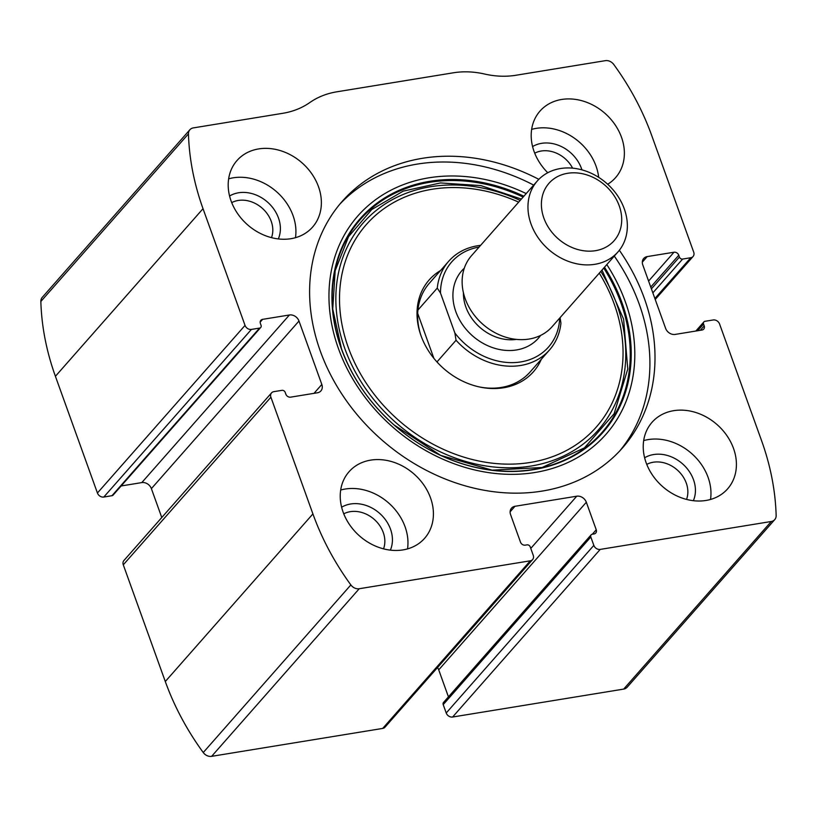 <?xml version="1.0" encoding="UTF-8"?>
<svg xmlns="http://www.w3.org/2000/svg" width="817" height="817" viewBox="0 0 817 817"><rect width="100%" height="100%" fill="white"/><g stroke="black" fill="none" stroke-linecap="round" stroke-linejoin="round"><path stroke-width="1.23" d="M514.986 506.285L576.751 496.205A8.058 6.597 41.4 0 1 586.33 502.251L596.236 529.773A4.024 3.299 41.4 0 1 595.767 533.011A4.024 3.299 41.4 0 1 594.041 533.94L592.294 534.226A2.686 2.196 41.4 0 0 590.824 536.994L593.836 545.378A5.372 4.402 41.4 0 0 600.219 549.402L771.279 521.491A8.058 6.597 41.4 0 0 774.741 519.632A8.058 6.597 41.4 0 0 776.15 515.527A255.118 208.978 41.4 0 0 761.587 440.7L719.573 323.992A5.372 4.402 41.4 0 0 713.19 319.968L705.03 321.295A2.686 2.196 41.4 0 0 703.56 324.073L704.203 325.871A4.024 3.299 41.4 0 1 703.733 329.098A4.024 3.299 41.4 0 1 702.007 330.027L675.199 334.408A8.058 6.597 41.4 0 1 665.62 328.363L642.785 264.922A8.058 6.597 41.4 0 1 643.725 258.458A8.058 6.597 41.4 0 1 647.187 256.599L673.994 252.228A4.024 3.299 41.4 0 1 678.784 255.251L679.427 257.049A2.686 2.196 41.4 0 0 682.624 259.06L690.774 257.723A5.372 4.402 41.4 0 0 693.082 256.487A5.372 4.402 41.4 0 0 693.715 252.177L651.7 135.479A255.118 208.978 41.4 0 0 613.751 64.461A8.058 6.597 41.4 0 0 605.377 60.662L515.895 75.266A87.276 71.498 41.4 0 1 484.604 74.03A87.276 71.498 41.4 0 0 453.312 72.805L336.778 91.821A87.276 71.498 41.4 0 0 309.796 102.554A87.276 71.498 41.4 0 1 282.815 113.297L193.333 127.901A8.058 6.597 41.4 0 0 189.871 129.75A8.058 6.597 41.4 0 0 188.461 133.855A255.118 208.978 41.4 0 0 203.025 208.692L245.039 325.391A5.372 4.402 41.4 0 0 251.422 329.414L259.581 328.087A2.686 2.196 41.4 0 0 261.052 325.309L260.409 323.522A4.024 3.299 41.4 0 1 260.878 320.284A4.024 3.299 41.4 0 1 262.614 319.355L289.412 314.984A8.058 6.597 41.4 0 1 298.991 321.02L321.827 384.46A8.058 6.597 41.4 0 1 320.887 390.924A8.058 6.597 41.4 0 1 317.425 392.783L290.617 397.154A4.024 3.299 41.4 0 1 285.827 394.141L285.184 392.344A2.686 2.196 41.4 0 0 281.988 390.332L273.838 391.66A5.372 4.402 41.4 0 0 271.53 392.895L123.918 560.513A5.372 4.402 41.4 0 0 123.285 564.823L165.3 681.521A255.118 208.978 41.4 0 0 203.249 752.539A8.058 6.597 41.4 0 0 211.623 756.338L382.683 728.427A5.372 4.402 41.4 0 0 384.991 727.191L532.602 559.574A5.372 4.402 41.4 0 0 533.235 555.264L530.223 546.89A2.686 2.196 41.4 0 0 527.026 544.868L525.28 545.153A4.024 3.299 41.4 0 1 520.49 542.141L510.574 514.608A8.058 6.597 41.4 0 1 511.524 508.143A8.058 6.597 41.4 0 1 514.986 506.285L510.125 511.81M271.53 392.895A5.372 4.402 41.4 0 0 270.897 397.205L312.911 513.913A255.118 208.978 41.4 0 0 350.861 584.931A8.058 6.597 41.4 0 0 359.235 588.73L530.294 560.809A5.372 4.402 41.4 0 0 532.602 559.574M593.836 545.378L446.225 712.986A5.372 4.402 41.4 0 0 452.608 717.02L623.667 689.099A8.058 6.597 41.4 0 0 627.129 687.25L774.741 519.632M189.871 129.75L42.259 297.368A8.058 6.597 41.4 0 0 40.85 301.473A255.118 208.978 41.4 0 0 55.413 376.3L97.427 493.008A5.372 4.402 41.4 0 0 103.81 497.032L111.97 495.705A2.686 2.196 41.4 0 0 113.124 495.082L260.735 327.464M538.832 179.342A186.644 152.891 41.4 0 0 342.241 201.339A186.644 152.891 41.4 0 0 320.315 351.126A186.644 152.891 41.4 0 0 458.991 483.96A186.644 152.891 41.4 0 0 622.37 448.043A186.644 152.891 41.4 0 0 644.296 298.256A186.644 152.891 41.4 0 0 619.347 250.257M343.12 512.147A50.348 41.248 -138.6 0 1 349.043 471.736A50.348 41.248 -138.6 0 1 414.086 474.064A50.348 41.248 -138.6 0 1 424.615 538.301A50.348 41.248 -138.6 0 1 380.538 547.982A50.348 41.248 -138.6 0 1 343.12 512.147M231.078 200.941A50.348 41.248 -138.6 0 1 237.001 160.53A50.348 41.248 -138.6 0 1 302.045 162.859A50.348 41.248 -138.6 0 1 312.574 227.085A50.348 41.248 -138.6 0 1 268.497 236.777A50.348 41.248 -138.6 0 1 231.078 200.941M646.124 462.708A50.348 41.248 -138.6 0 1 652.037 422.297A50.348 41.248 -138.6 0 1 717.091 424.626A50.348 41.248 -138.6 0 1 727.62 488.852A50.348 41.248 -138.6 0 1 683.543 498.544A50.348 41.248 -138.6 0 1 646.124 462.708M547.768 172.744A50.348 41.248 -138.6 0 1 534.083 151.502A50.348 41.248 -138.6 0 1 539.996 111.092A50.348 41.248 -138.6 0 1 605.05 113.41A50.348 41.248 -138.6 0 1 615.569 177.646A50.348 41.248 -138.6 0 1 607.685 184.254M446.225 712.986L443.212 704.611A2.686 2.196 41.4 0 1 443.519 702.457L591.14 534.839M448.441 696.87L438.719 669.858A8.058 6.597 41.4 0 0 437.493 667.581M161.776 517.518L151.38 488.637A8.058 6.597 41.4 0 0 141.801 482.592L121.151 485.962M531.642 129.382A50.348 41.248 -138.6 0 1 598.667 177.33M532.582 146.57A33.568 27.502 -138.6 0 1 581.929 169.865M534.716 153.177A27.758 22.733 -138.6 0 1 572.605 168.159M643.684 440.598A50.348 41.248 -138.6 0 1 691.642 453.527A50.348 41.248 -138.6 0 1 710.524 499.453M644.623 457.775A33.568 27.502 -138.6 0 1 682.552 463.842A33.568 27.502 -138.6 0 1 693.357 500.698M646.768 464.383A27.758 22.733 -138.6 0 1 677.201 469.918A27.758 22.733 -138.6 0 1 686.535 499.412M228.637 178.831A50.348 41.248 -138.6 0 1 276.595 191.75A50.348 41.248 -138.6 0 1 295.478 237.686M229.577 196.009A33.568 27.502 -138.6 0 1 267.506 202.075A33.568 27.502 -138.6 0 1 278.311 238.932M231.722 202.616A27.758 22.733 -138.6 0 1 262.155 208.151A27.758 22.733 -138.6 0 1 271.489 237.645M340.679 490.037A50.348 41.248 -138.6 0 1 388.637 502.966A50.348 41.248 -138.6 0 1 407.52 548.901M341.629 507.224A33.568 27.502 -138.6 0 1 379.548 513.28A33.568 27.502 -138.6 0 1 390.352 550.137M343.763 513.832A27.758 22.733 -138.6 0 1 374.196 519.357A27.758 22.733 -138.6 0 1 383.53 548.85M339.739 204.27A186.644 152.891 -138.6 0 1 533.675 185.091M614.292 256.089A186.644 152.891 -138.6 0 1 619.786 450.892M541.324 359.266A69.465 56.904 -138.6 0 1 479.773 387.033A69.465 56.904 -138.6 0 1 421 335.685A69.465 56.904 -138.6 0 1 420.786 335.082A69.465 56.904 -138.6 0 1 440.557 270.519M421.041 335.797A67.137 54.994 -138.6 0 1 429.374 283.213L448.717 261.246A67.137 54.994 -138.6 0 1 480.6 245.355M560.074 317.66L560.942 323.154A67.137 54.994 -138.6 0 1 549.484 349.993L530.141 371.96A67.137 54.994 -138.6 0 1 479.028 386.87M559.716 318.058A64.451 52.799 -138.6 0 1 519.735 362.084A64.451 52.799 -138.6 0 1 454.875 333.019L440.486 293.027A64.451 52.799 -138.6 0 1 479.099 247.071M549.484 349.993A67.137 54.994 -138.6 0 1 456.049 340.26L454.875 333.019M440.486 293.027L437.269 288.095A67.137 54.994 -138.6 0 1 448.717 261.246M437.269 288.095L417.926 310.052M456.049 340.26L436.962 361.941M417.681 313.371L433.878 358.326M543.887 218.139A43.413 35.56 -138.6 0 1 588.332 175.4A43.413 35.56 -138.6 0 1 612.464 242.424A43.413 35.56 -138.6 0 1 543.887 218.139M531.04 224.032A53.708 43.995 -138.6 0 1 537.351 180.925A53.708 43.995 -138.6 0 1 606.735 183.406A53.708 43.995 -138.6 0 1 617.969 251.922A53.708 43.995 -138.6 0 1 570.95 262.257A53.708 43.995 -138.6 0 1 531.04 224.032M617.969 251.922L552.139 326.667A53.708 43.995 -138.6 0 1 505.12 337.002A53.708 43.995 -138.6 0 1 465.21 298.777A53.708 43.995 -138.6 0 1 471.521 255.67L537.351 180.925M312.911 513.913L165.3 681.521M270.897 397.205L123.285 564.823M771.279 521.491L623.667 689.099M600.219 549.402L452.608 717.02M203.025 208.692L55.413 376.3M188.461 133.855L40.85 301.473M245.039 325.391L97.427 493.008M350.861 584.931L203.249 752.539M359.235 588.73L211.623 756.338M530.294 560.809L382.683 728.427M251.422 329.414L103.81 497.032M259.581 328.087L111.97 495.705M262.614 319.355L260.174 322.123M289.412 314.984L141.801 482.592M298.991 321.02L151.38 488.637M321.827 384.46L314.014 393.345M576.751 496.205L530.774 548.411M586.33 502.251L438.719 669.858M596.236 529.773L592.335 534.216M590.824 536.994L443.212 704.611M690.774 257.723L654.866 298.501M682.624 259.06L652.844 292.874M679.427 257.049L651.404 288.871M678.784 255.251L650.751 287.073M673.994 252.228L648.596 281.068M647.187 256.599L642.325 262.124M704.203 325.871L700.292 330.313M703.56 324.073L697.698 330.732M606.817 264.575A165.279 135.387 -138.6 0 1 553.129 468.202A165.279 135.387 -138.6 0 1 338.442 348.573A165.279 135.387 -138.6 0 1 370.54 203.647A165.279 135.387 -138.6 0 1 526.209 193.578M604.488 267.22A161.735 132.487 -138.6 0 1 550.801 465.629A161.735 132.487 -138.6 0 1 341.22 348.41A161.735 132.487 -138.6 0 1 372.246 206.915A161.735 132.487 -138.6 0 1 523.881 196.223M603.743 268.068A161.061 131.935 -138.6 0 1 585.615 447.583A161.061 131.935 -138.6 0 1 394.029 424.922A161.061 131.935 -138.6 0 1 341.445 348.726A161.061 131.935 -138.6 0 1 372.256 207.875A161.061 131.935 -138.6 0 1 523.135 197.071M600.791 271.418A156.66 128.33 -138.6 0 1 547.114 462.351A156.66 128.33 -138.6 0 1 344.835 348.573A156.66 128.33 -138.6 0 1 374.329 211.991A156.66 128.33 -138.6 0 1 520.184 200.42M599.28 273.133A153.208 125.501 -138.6 0 1 545.613 458.97A153.208 125.501 -138.6 0 1 348.308 347.552A153.208 125.501 -138.6 0 1 376.749 214.309A153.208 125.501 -138.6 0 1 518.662 202.146M540.609 335.419A51.022 41.8 -138.6 0 1 495.735 348.604A51.022 41.8 -138.6 0 1 455.835 311.685A51.022 41.8 -138.6 0 1 464.301 268.211M516.405 339.382A42.964 35.192 -138.6 0 1 465.884 307.08A42.964 35.192 -138.6 0 1 463.423 292.721M693.082 256.487L655.224 299.482M703.876 321.918L695.849 331.038M521.379 199.062L480.927 185.622L440.496 182.937L403.169 191.137L371.755 209.53L348.522 236.716L335.174 270.713L332.744 309.04L341.496 348.818C352.127 377.832 369.641 403.2 394.029 424.922L440.71 455.396L492.181 470.163L542.11 467.498L584.41 447.879L614.118 413.739L627.762 369.07L623.606 319.141L601.996 270.059"/></g></svg>
